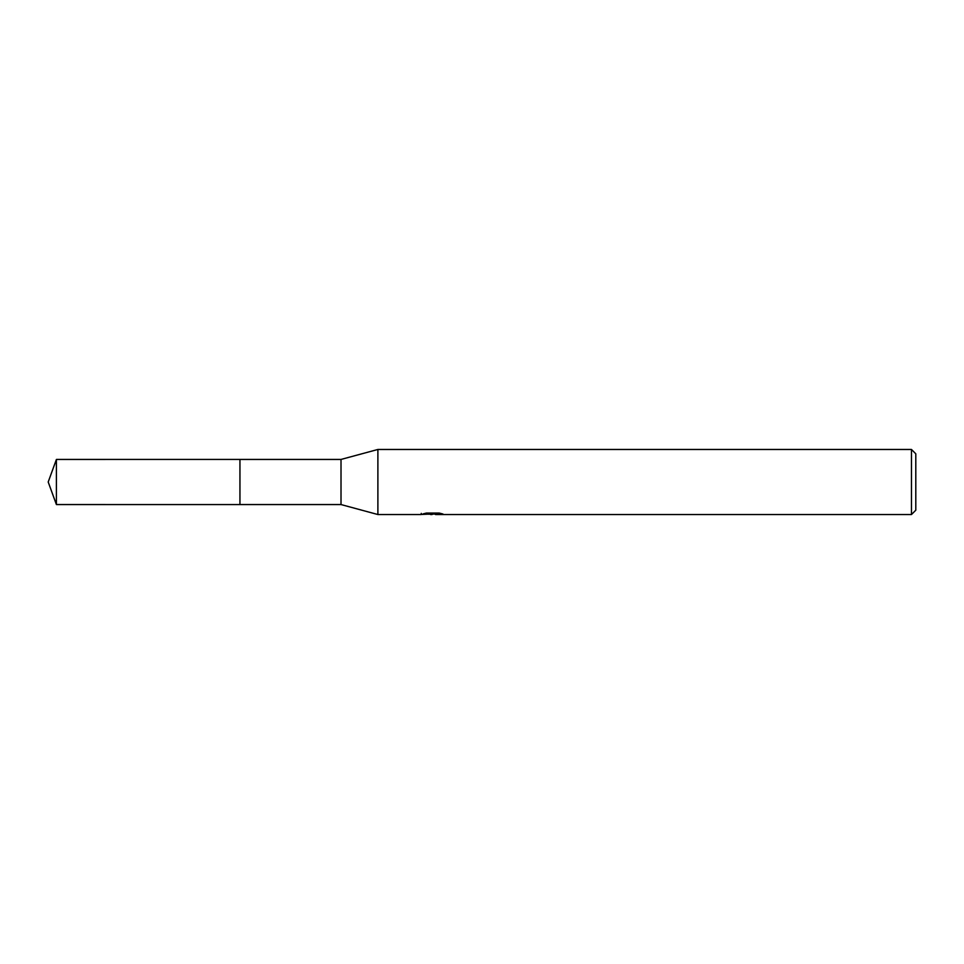 <?xml version="1.0" encoding="UTF-8"?>
<svg xmlns="http://www.w3.org/2000/svg" width="964" height="964" viewBox="0 0 964 964"><rect width="100%" height="100%" fill="white"/><g stroke="black" fill="none" stroke-linecap="round" stroke-linejoin="round"><path stroke-width="1.45" d="M421.268 513.378L421.039 514.535L377.888 514.535L341.015 504.558L239.94 504.558L239.94 459.442L341.015 459.442L377.888 449.465L911.462 449.465L915.8 453.803L915.8 510.197L911.462 514.535L435.559 514.535L435.439 513.426L437.066 513.065M239.952 504.558L239.952 459.442M341.015 504.558L341.015 459.442M377.888 514.535L377.888 449.465M435.439 514.029L428.329 514.21M432.113 514.535L430.571 514.535M911.462 514.535L911.462 449.465M421.268 514.463L433.414 513.92L423.015 513.92L426.401 513.065L439.235 513.065L442.958 514.017L435.439 514.511M433.414 513.065L433.414 513.92M56.406 504.558L56.406 459.442L239.94 459.43L239.94 504.57L56.406 504.558L48.2 482L56.406 459.442M433.414 513.451L435.439 513.451"/></g></svg>
